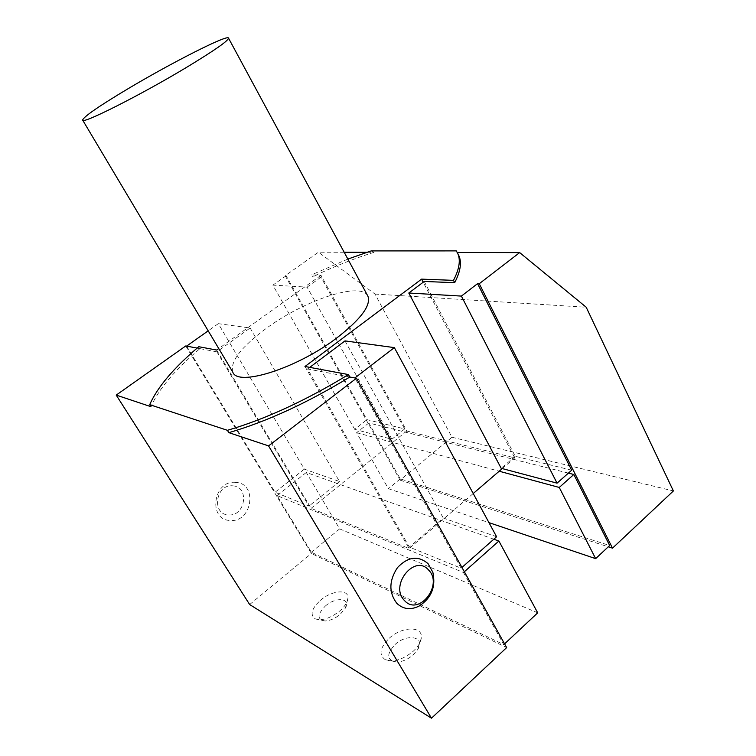 <?xml version="1.0" encoding="UTF-8"?>
<svg xmlns="http://www.w3.org/2000/svg" width="756" height="756" viewBox="0 0 756 756"><rect width="100%" height="100%" fill="white"/><g stroke="black" fill="none" stroke-linecap="round" stroke-linejoin="round"><path stroke-width="0.57" stroke-dasharray="3.78 2.83" d="M568.399 473.114L368.852 422.982L400.255 478.879L609.667 545.511M285.173 275.713L400.085 480.154L451.975 437.242L374.995 294.065L318.446 252.202L285.173 275.713L286.137 275.76L366.972 419.646L404.64 428.945L320.96 277.197L312.417 276.838L311.359 274.929L320.979 275.288L406.785 431.005L514.704 457.881L423.199 282.215M400.085 480.154L608.297 546.796M424.229 281.449L515.205 456.255L571.678 470.204M250.123 327.991L339.482 481.487L304.328 469.126L218.323 323.662L250.123 327.991L216.896 351.833L308.977 506.104L275.061 492.25L186.6 346.116M216.896 351.833L199.896 348.61L198.762 346.72M216.67 350.047L311.113 508.344L409.119 548.563L473.218 493.517M304.98 366.48L409.119 548.563M349.811 376.989L307.569 368.994L409.355 547.079L461.103 568.21L354.923 377.981M185.759 345.955L311.415 553.458L506.652 647.59M463.494 572.509L503.761 644.632L311.368 552.239L277.093 495.615L463.494 572.509L464.345 571.753M367.624 295.653C359.979 281.44 303.978 300.529 266.32 328.35C241.079 347.061 229.9 361.642 232.772 372.094M354.696 429.342L272.869 285.135L307.116 287.129L391.891 439.236L354.696 429.342L366.972 419.646M461.954 567.454L461.103 568.21M496.588 536.751L443.243 517.983L409.355 547.079M309.743 367.369L307.569 368.994M344.991 340.899L443.243 517.983M199.915 348.639L197.127 348.11L199.915 348.639C174.919 369.845 158.618 389.198 150.983 406.69M218.323 323.662L208.193 330.826M304.328 469.126L275.061 492.25M339.482 481.487L308.977 506.104M493.8 539.217L306.293 472.472L339.642 528.879L537.705 612.832M339.642 528.879L311.368 552.239M504.573 643.876L503.761 644.632M306.293 472.472L277.093 495.615M374.995 294.065L586.202 307.238M451.975 437.242L673.388 490.956M347.864 259.081L311.359 274.929M320.979 275.288L218.758 348.554M433.368 574.418C435.05 587.922 430.41 598.402 419.429 605.868M235.617 482.375C213.268 479.776 207.579 520.204 230.259 520.478C252.391 522.566 257.938 483.112 235.617 482.375M249.65 604.535L311.415 553.458M371.177 250.907L374.078 252.315L366.84 252.296M344.178 252.249L318.446 252.202M457.248 252.476L456.293 250.897M320.374 600.349C331.686 590.304 348.96 588.763 347.93 598.185C347.543 602.239 344.821 606.501 339.765 610.99C330.192 618.417 321.98 621.026 315.139 618.824C309.818 614.808 311.566 608.656 320.374 600.349M389.312 638.196C401.994 626.289 422.935 625.741 421.319 637.818C420.818 642.25 418.115 646.749 413.201 651.313C402.844 659.657 393.526 662.454 385.258 659.686C378.52 654.819 379.871 647.656 389.312 638.196M502.249 468.588L514.704 457.881M406.785 431.005L311.113 508.344M458.212 254.394L456.945 252.476M286.137 275.76L272.869 285.135M320.96 277.197L307.116 287.129M374.078 252.315C354.375 258.391 333.821 266.575 312.417 276.838M515.205 456.255L501.171 468.295M404.64 428.945L391.891 439.236M368.852 422.982L356.605 432.687L388.376 488.688L488.952 522.632M356.605 432.687L499.177 471.215M400.255 478.879L388.376 488.688M394.953 644.613C407.134 632.999 425.959 636.788 417.652 649.64L413.315 654.781C408.212 659.185 402.844 661.613 397.202 662.058C386.703 660.517 385.957 654.705 394.953 644.613M325.335 606.066C335.825 596.607 351.067 597.939 345.379 608.117L340.238 614.316C335.106 618.521 330.013 620.742 324.967 620.978C316.991 619.457 317.114 614.486 325.335 606.066M232.678 485.834C249.773 486.363 245.52 516.565 228.586 514.921C211.283 514.666 215.621 483.887 232.678 485.834M417.652 649.64L421.319 637.818M385.258 659.686L397.202 662.058M345.379 608.117L347.93 598.185M315.139 618.824L324.967 620.978"/><path stroke-width="1.13" d="M595.652 558.646L609.667 545.511L573.832 474.475L559.251 487.45L595.652 558.646L488.952 522.632M568.399 473.114L573.832 474.475M608.297 546.796L612.511 548.147L479.257 283.717L519.674 252.599L586.202 307.238L673.388 490.956L612.511 548.147M557.059 483.16L461.396 296.087L408.798 293.026L501.171 468.295L557.059 483.16L571.678 470.204L477.565 283.642L479.257 283.717M423.199 282.215L421.593 279.134L453.487 280.353L454.687 282.697L424.229 281.449L408.798 293.026M218.758 348.554L216.67 350.047L198.762 346.72C173.729 367.907 157.38 387.214 149.707 404.658L227.424 430.315C265.545 419.107 305.887 400.529 348.45 374.57L304.98 366.48L421.593 279.134M349.811 376.989L356.416 378.265L268.56 445.898L228.851 432.659C266.972 421.517 307.305 402.967 349.83 377.017L348.45 374.57M268.56 445.898L431.487 718.2L506.652 647.59L356.416 378.265M431.487 718.2L249.65 604.535L116.216 395.095L185.759 345.955L197.146 348.091L186.6 346.116L208.193 330.826M186.515 67.388C139.983 95.436 80.901 125.09 82.612 120.024C84.086 116.386 99.225 105.963 128.029 88.745C171.546 62.757 228.161 33.954 228.52 38.14C228.208 40.871 214.203 50.624 186.515 67.388M82.706 120.185L232.772 372.094C237.431 387.072 296.957 368.493 337.053 337.752C360.877 319.193 371.177 305.348 367.936 296.248L367.624 295.653M309.743 367.369L344.991 340.899L394.349 347.618L496.588 536.751L461.954 567.454M394.349 347.618L354.904 377.953M493.8 539.217L498.894 541.022L537.705 612.832L504.573 643.876M498.894 541.022L464.345 571.753M453.487 280.353C459.365 269.004 460.773 260.007 457.692 253.373L456.293 250.897L371.177 250.907L347.864 259.081M419.429 605.868L419.013 606.104C410.621 610.234 403.231 609.308 396.834 603.335C388.707 592.562 388.934 580.627 397.524 567.548C408.032 556.633 418.21 555.339 428.057 563.655L432.819 572.207L433.368 574.418M366.84 252.296L344.178 252.249M519.674 252.599L457.248 252.476M228.851 432.659L227.424 430.315M116.216 395.095L150.983 406.69L149.707 404.658M473.218 493.517L502.249 468.588M354.923 377.981L349.83 377.017M454.687 282.697C460.536 271.31 461.916 262.285 458.826 255.613L458.212 254.394M477.565 283.642L461.396 296.087M499.177 471.215L559.251 487.45M404.564 600.623C418.909 616.669 443.668 584.709 428.595 570.015C414.666 553.515 389.038 585.73 404.564 600.623M367.936 296.248L228.52 38.14M458.826 255.613L457.692 253.373M419.013 606.104C431.411 598.166 436.014 586.864 432.819 572.207"/></g></svg>
